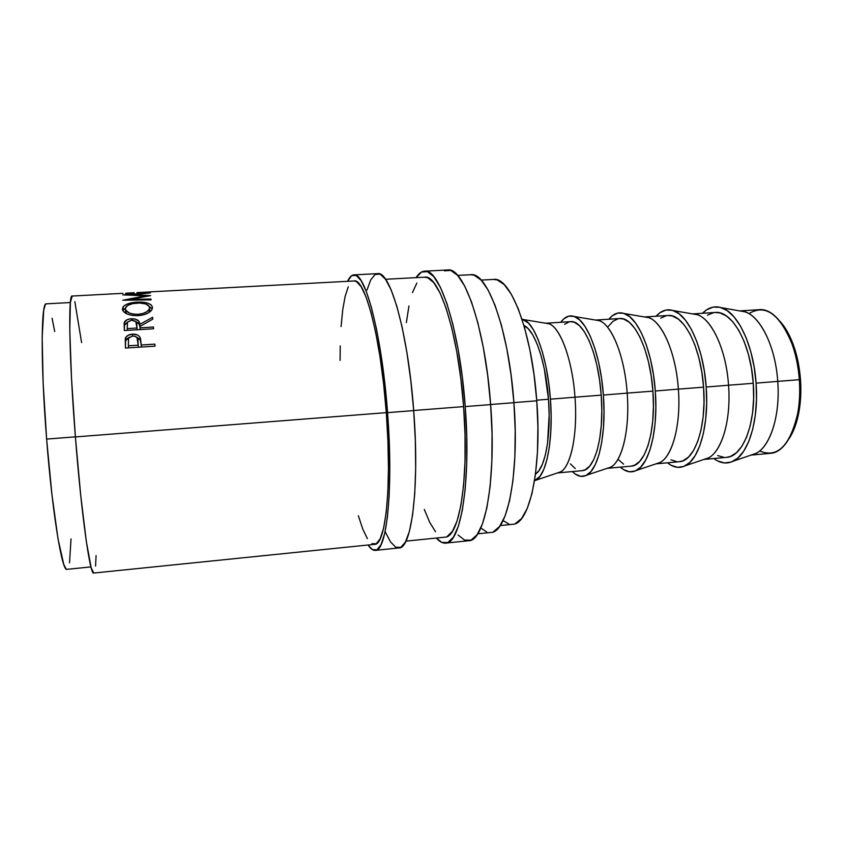 <?xml version="1.0" encoding="UTF-8"?>
<svg xmlns="http://www.w3.org/2000/svg" width="843" height="843" viewBox="0 0 843 843"><rect width="100%" height="100%" fill="white"/><g stroke="black" fill="none" stroke-linecap="round" stroke-linejoin="round"><path stroke-width="1.26" d="M748.953 313.67C765.36 303.543 779.859 314.028 792.483 345.135C796.119 355.788 798.405 367.306 799.333 379.698L800.481 379.571C799.596 367.696 797.404 356.642 793.906 346.42C790.176 335.788 785.56 327.442 780.06 321.373L786.045 329.423L791.345 339.771L795.644 351.931L798.742 365.398L800.481 379.571L799.333 379.698C796.867 340.035 777.025 307.41 759.164 309.687L739.775 310.909M375.398 550.363L398.96 547.929C411.584 549.141 419.698 486.896 413.692 410.594L387.548 412.638L384.735 382.733L380.973 354.376L376.484 328.981L371.5 307.706L366.273 291.415L361.078 280.593L356.125 275.408L351.594 275.714L347.59 281.309C349.445 277.199 351.542 275.06 353.87 274.881C365.124 271.615 381.89 334.587 387.548 412.638L413.692 410.594C408.107 332.932 390.109 270.329 377.622 273.638L353.976 274.881M445.789 543.092L468.708 540.732C484.82 541.522 496.569 479.772 490.637 404.587L465.231 406.568L462.301 377.106L458.086 349.181L452.839 324.197L446.832 303.301L440.394 287.305L433.839 276.704L427.454 271.657L421.5 272.047L416.094 277.642C418.634 273.554 421.437 271.393 424.514 271.183C439.393 267.779 459.793 329.655 465.231 406.568L490.637 404.587C485.262 328.032 463.703 266.525 447.654 269.971L424.651 271.183M740.07 310.962C757.025 310.466 775.307 342.806 777.741 381.384L799.333 379.698L777.741 381.384C775.497 346.642 760.365 316.072 744.759 311.794L721.397 307.684C737.646 312.184 753.621 345.345 756.087 383.144L777.741 381.384L756.087 383.144L756.487 399.361L755.36 414.914L752.757 429.098L748.826 441.321L743.779 451.079L737.846 458.044L731.303 462.017L724.443 462.944L717.519 460.889L713.779 458.539C720.322 463.387 726.835 464.261 733.326 461.142C748.405 454.261 759.016 420.225 756.087 383.144L754.158 367L750.786 351.668L746.16 337.832L740.491 326.093L734.063 316.905L727.161 310.593L720.091 307.316L713.136 307.105L706.56 309.866L702.472 313.28C708.194 307.474 714.495 305.609 721.397 307.684M692.746 313.944C708.594 313.132 726.023 345.978 728.542 385.219L753.263 383.291C750.734 343.259 731.935 310.266 715.233 312.468L692.567 313.912M673.23 310.561C666.961 308.612 661.249 310.509 656.096 316.23L659.848 312.806L665.917 310.055L672.356 310.298L678.921 313.638L685.359 320.055L691.376 329.36L696.697 341.246L701.081 355.23L704.295 370.73L706.192 387.032L728.542 385.219C726.213 349.856 711.734 318.77 697.108 314.692L673.23 310.561C688.404 314.839 703.642 348.559 706.192 387.032L706.666 403.407L705.717 419.097L703.399 433.397L699.838 445.694L695.222 455.515L689.774 462.491L683.747 466.442L677.393 467.328L670.986 465.199L667.498 462.796C673.473 467.654 679.405 468.634 685.296 465.747L708.246 457.97C721.819 451.753 731.281 419.919 728.542 385.219L706.192 387.032C709.174 424.788 699.374 459.256 685.296 465.747M644.6 316.979C659.247 315.862 675.759 349.223 678.362 389.129L703.568 387.169C700.965 346.736 683.346 313.333 667.888 315.482L644.505 316.957M624.21 313.501C618.562 311.678 613.451 313.585 608.867 319.223L612.281 315.788L617.814 313.059L623.715 313.343L629.763 316.747L635.706 323.259L641.291 332.69L646.265 344.713L650.385 358.865L653.441 374.534L655.296 391.004L678.362 389.129C675.96 353.133 662.208 321.52 648.604 317.663L624.21 313.501C638.246 317.537 652.672 351.826 655.296 391.004L655.854 407.538L655.106 423.365L653.072 437.78L649.9 450.162L645.727 460.025L640.785 467.022L635.285 470.963L629.479 471.785L623.578 469.593L620.364 467.138M574.325 316.494C569.299 314.808 564.778 316.736 560.753 322.279L563.819 318.844L568.804 316.114L574.157 316.441L579.657 319.918L585.084 326.526L590.226 336.083L594.821 348.264L598.667 362.574L601.575 378.412L603.388 395.051C606.475 434.198 598.519 469.509 586.665 475.178L610.638 467.18C622.208 461.711 630.027 429.087 627.181 393.123L652.904 391.12C650.216 350.288 633.81 316.462 619.668 318.538L595.569 320.066C608.994 318.643 624.484 352.522 627.181 393.123C624.705 356.473 611.733 324.323 599.236 320.688L574.325 316.494C587.128 320.287 600.669 355.166 603.388 395.051L627.181 393.123L603.388 395.051L604.02 411.742L603.462 427.717L601.744 442.238L598.973 454.714L595.274 464.63L590.848 471.637L585.906 475.557L580.648 476.337L575.295 474.061L572.365 471.564M574.979 397.19L601.207 395.146C598.456 353.912 583.303 319.655 570.521 321.657L545.716 323.238C557.781 321.468 572.186 355.894 574.979 397.19C572.418 359.887 560.31 327.189 548.983 323.775L523.535 319.56C535.042 323.101 547.602 358.581 550.416 399.182L574.979 397.19L550.416 399.182L551.132 416.042L550.785 432.153L549.383 446.801L547.023 459.351L543.819 469.319L539.941 476.348L534.525 480.689L560.511 471.901C570.974 466.832 577.866 433.818 574.979 397.19C578.224 437.78 569.352 472.775 557.371 472.944L582.113 470.668C594.842 470.626 604.463 435.673 601.207 395.146L574.979 397.19M536.011 480.004C546.643 474.778 553.556 439.045 550.416 399.182L548.645 382.364L545.906 366.357L542.344 351.879L538.129 339.55L533.471 329.866L528.561 323.154L521.965 319.107L523.535 319.56M536.706 400.172L548.477 399.255C545.906 362.153 534.546 329.455 523.946 325.514L528.298 328.781L532.839 335.061L537.149 344.07L541.037 355.504L544.315 368.907L548.477 399.255L536.706 400.172M500.236 525.547L512.607 524.293C529.425 524.736 542.133 468.497 536.759 400.815L513.914 402.596L536.759 400.815C532.007 331.91 510.373 276.23 493.555 279.423L481.142 280.097M70.369 302.532L46.302 303.849C41.012 301.552 40.569 363.723 46.618 439.087L75.396 436.843L46.618 439.087L51.95 494.757L58.041 538.972L63.72 564.315L66.091 568.962L67.008 569.32M477.749 533.798L490.763 532.47C507.286 533.082 519.573 474.082 513.924 402.68L490.626 404.503L513.924 402.68C508.866 329.982 487.212 271.404 470.721 274.723L457.654 275.419M405.915 541.143L444.904 537.16C459.256 538.024 469.298 478.708 463.608 406.611L413.681 410.509L463.608 406.611C458.413 333.217 438.961 273.954 424.682 277.178L385.546 279.275L380.109 274.144L375.093 274.481L370.688 279.95L366.99 290.045M122.909 293.332L72.182 296.041C68.114 293.522 69.126 358.149 75.396 436.927L386.305 412.649C380.91 338.18 364.914 277.863 354.113 280.961L150.18 291.868M125.312 342.068L125.438 348.043L155.038 346.167L125.438 348.043L125.628 337.716L127.799 335.461L132.488 334.144L137.398 334.924L139.179 336.188L140.475 338.528L141.266 344.987L154.88 344.134L155.038 346.167L154.88 344.134L141.266 344.987L141.434 347.031L140.254 337.853C138.99 335.198 136.408 333.965 132.488 334.144C129.264 334.376 127.019 335.482 125.755 337.474L125.365 345.756L125.28 338.601L125.502 340.878L129.4 337.158L126.387 339.192L125.491 340.888M153.595 328.77L124.321 330.53L124.121 323.196L126.735 319.918L130.17 318.865L135.028 318.991L138.737 321.151L139.748 324.429L152.625 317.305L152.783 319.149L139.896 326.473L140.001 327.853L153.458 327.042L153.595 328.77L153.458 327.042L140.001 327.853L140.138 329.581L139.896 326.473L152.783 319.149L152.625 317.305L139.748 324.429C139.843 320.74 137.072 318.844 131.445 318.738C128.073 319.002 125.797 320.024 124.606 321.805L124.332 329.265L124.258 322.595L124.501 325.24L127.261 322.479L124.501 325.24L124.321 330.53L153.595 328.77L153.458 327.042L153.595 328.77M122.488 309.792L123.32 306.515L126.482 304.355L135.586 302.237L142.783 302.205L147.725 303.143L151.171 304.892L152.488 307.316L151.677 310.066L148.642 312.7L143.911 314.734L138.126 315.672L132.256 315.419L127.156 314.028L123.689 311.762L122.488 309.792M130.507 294.671L150.655 295.608L130.633 299.349L150.992 299.054L151.076 299.876L122.772 300.245L145.649 295.819L122.709 294.871L150.36 292.9L130.549 295.134L150.36 292.9L122.709 294.871L145.649 295.819L145.702 296.473L145.649 295.819L122.772 300.245L151.076 299.876L150.992 299.054L151.076 299.876L150.992 299.054L130.633 299.349L150.655 295.608L130.507 294.671M147.409 292.068L150.159 291.92L147.409 292.068M147.377 292.068L136.914 292.626M134.09 293.027L125.618 293.48L134.09 293.027M134.121 292.732L125.765 293.227M72.224 296.041L70.38 302.468L69.779 330.572L71.507 378.107L75.396 436.927C81.402 514.378 90.159 575.98 93.731 573.04L374.608 544.336C385.546 545.6 392.069 485.81 386.305 412.649L75.396 436.927L80.707 495.273L86.334 541.522L91.202 567.908L93.763 573.029M69.537 562.787L71.023 538.909M54.711 331.478L52.087 318.285M46.354 303.849L45.29 304.65L43.72 310.245L42.171 337.379L43.141 382.922L46.618 439.087C52.35 513.187 62.161 572.249 66.955 569.331L90.939 566.907M95.565 566.085L96.091 555.611M81.602 342.606L74.837 301.699M480.816 528.034L486.738 531.954M493.303 531.828L499.499 526.569L505.031 516.127L509.594 500.668L512.944 480.668L514.862 456.917L515.21 430.488L513.924 402.68L511.069 374.914L506.801 348.591L501.353 325.019L495.031 305.271L488.16 290.118L481.09 280.045L474.124 275.197L470.552 274.734M503.071 520.605L508.687 523.882M515.347 523.598L521.638 518.466L527.265 508.424L531.954 493.661L535.421 474.641L537.455 452.111L537.918 427.106L536.759 400.815L534.019 374.566L529.847 349.676L524.472 327.369L518.192 308.633L511.332 294.228L504.219 284.597L497.18 279.908L493.397 279.433M535.495 474.051C545.179 468.582 551.343 435.673 548.477 399.255L549.151 414.83L547.55 443.292L545.368 454.946L542.418 464.208L538.846 470.784L535.495 474.051M570.374 463.861L575.253 468.571M582.007 470.679L585.095 469.836L589.678 466.137L593.757 459.583L597.16 450.362L599.721 438.792L601.291 425.336L601.807 410.573L601.207 395.146L599.531 379.761L596.855 365.124L593.314 351.868L589.067 340.572L584.325 331.678L579.299 325.503L574.199 322.216L570.437 321.668M569.236 321.847L564.589 324.313M586.665 475.178C581.965 477.623 577.202 476.421 572.376 471.564M627.181 393.123C630.385 433.007 620.364 467.665 607.139 468.35L631.144 466.147C645.201 465.968 656.128 431.237 652.904 391.12L627.181 393.123M618.235 459.519L623.588 464.145M631.028 466.158L634.442 465.294L639.531 461.574L644.105 455.041L647.94 445.863L650.87 434.377L652.724 421.026L653.42 406.389L652.904 391.12L651.186 375.894L648.362 361.405L644.568 348.307L639.974 337.147L634.821 328.37L629.321 322.289L623.715 319.065L619.563 318.549M618.235 318.728L613.082 321.215L608.435 326.315M636.423 470.426L659.869 462.544C672.482 456.685 681.155 424.461 678.362 389.129L655.296 391.004C658.33 429.445 649.416 464.335 636.423 470.426C631.122 473.092 625.769 471.996 620.374 467.138M655.928 463.861L679.268 461.711C694.6 461.406 706.782 426.885 703.568 387.169L678.362 389.129C681.513 428.339 670.427 462.638 656.023 463.829M671.028 459.804L676.982 461.711M679.131 461.722L682.872 460.836L688.446 457.106L693.483 450.584L697.741 441.458L701.018 430.046L703.157 416.811L704.021 402.301L703.568 387.169L701.819 372.09L698.858 357.759L694.822 344.808L689.901 333.786L684.347 325.124L678.394 319.128L672.303 315.967L667.782 315.482M666.328 315.672L660.68 318.169M703.884 459.446L726.497 457.359C743.073 456.917 756.445 422.617 753.263 383.291L728.542 385.219C731.64 423.755 719.574 457.717 704.063 459.382M717.614 455.536L724.032 457.38M726.35 457.38L730.396 456.463L736.455 452.723L741.935 446.21L746.592 437.138L750.207 425.799L752.599 412.67L753.642 398.286L753.263 383.291L751.471 368.37L748.373 354.186L744.106 341.383L738.879 330.488L732.936 321.942L726.55 316.03L719.996 312.932L715.106 312.479M713.536 312.679L707.425 315.187M733.336 461.132L755.781 453.471C770.26 446.906 780.428 415.462 777.741 381.384C780.797 419.266 767.825 452.87 751.271 455.009M750.987 455.104L770.344 453.323C788.036 452.765 802.494 418.665 799.333 379.698C800.144 391.468 799.628 402.617 797.773 413.144C790.112 445.831 777.404 458.434 759.627 450.963M789.174 438.55L793.337 430.836L797.109 420.014L799.638 407.506L800.787 393.818L800.481 379.571C801.271 390.857 800.766 401.553 798.985 411.647C796.941 422.733 793.674 431.7 789.174 438.55M130.697 300.129L130.633 299.349L130.697 300.129M137.061 302.142L137.135 303.069L137.061 302.142C130.222 302.542 125.565 304.102 123.089 306.81L122.393 309.118C123.552 313.438 128.8 315.63 138.126 315.672C144.827 315.04 149.38 313.132 151.772 309.918L152.488 307.316C151.245 303.491 146.113 301.773 137.061 302.142M149.359 306.662L152.277 308.907L149.359 306.662M122.857 310.677L125.438 308.032L122.857 310.677M125.681 312.363L125.344 308.991L126.387 313.659L125.681 312.363M149.675 311.531L149.791 310.445L149.675 311.531M138.02 314.291L138.126 315.672L138.02 314.291C130.444 314.228 126.218 312.426 125.344 308.896L125.923 307.052C127.788 304.766 131.519 303.438 137.114 303.069C144.564 302.827 148.716 304.312 149.569 307.526L148.969 309.676C147.061 312.247 143.415 313.786 138.02 314.291L142.699 313.533L146.492 311.889L148.916 309.76L149.569 307.526L149.791 310.445L149.264 306.473L145.86 303.986L139.517 303.016L132.456 303.67L127.841 305.377L125.512 307.811L125.628 309.992L129.127 312.911L133.236 314.091L138.02 314.291M131.571 320.245L131.445 318.738L131.571 320.245M136.102 321.91C138.642 322.964 139.906 324.481 139.896 326.473L138.947 323.796L136.102 321.91M139.917 326.462L139.748 324.429L139.917 326.462M152.762 319.16L152.625 317.305L152.762 319.16M124.406 330.519L124.332 329.265L124.406 330.519M131.529 320.245C135.386 320.519 137.146 321.973 136.798 324.618L137.146 329.761L136.998 328.032L127.23 328.612L127.388 330.34L127.23 328.612L136.998 328.032L135.818 321.541L131.529 320.245L127.525 322.005L127.23 328.612L127.377 322.226L131.529 320.245M132.646 335.999L132.488 334.144L132.646 335.999M135.976 336.726L140.444 340.119L140.254 337.853L141.192 343.955L140.064 339.402L135.976 336.726M155.017 346.167L154.88 344.134L155.017 346.167M132.625 335.999C136.524 336.325 138.326 338.075 138.01 341.267L138.41 347.221L138.231 345.177L128.357 345.799L128.558 347.843L128.357 345.799L138.231 345.177L136.966 337.579L135.133 336.336L132.625 335.999L128.589 338.022L128.357 345.799L128.494 338.18L132.625 335.999M465.231 406.568L466.716 436.052L466.695 464.029L465.199 489.119L462.354 510.173L458.339 526.369L453.408 537.202L447.812 542.523L441.837 542.439L436.347 538.034C439.488 541.68 442.596 543.377 445.662 543.113C460.626 544.03 471.195 482.122 465.231 406.568M447.096 536.538L452.428 531.343L457.106 520.89L460.91 505.368L463.608 485.241L465.02 461.321L465.02 434.672L463.608 406.611L460.815 378.57L456.822 351.984L451.827 328.159L446.116 308.18L439.993 292.848L433.745 282.626L427.643 277.695L424.545 277.189M416.832 283.058L412.459 292.595M408.95 305.967L406.358 322.563M424.282 509.425L429.782 522.523L435.546 531.754M458.044 535.01L464.598 540.1L471.037 540.131L477.085 534.778L482.459 523.946L486.885 507.792L490.078 486.801L491.848 461.795L492.049 433.934L490.637 404.587L487.665 375.261L483.313 347.485L477.812 322.637L471.479 301.847L464.651 285.956L457.665 275.429L450.826 270.434L444.398 270.845M387.548 412.638L389.255 442.533L389.793 470.868L389.139 496.242L387.38 517.486L384.629 533.767L381.078 544.61L376.926 549.847L372.374 549.604L368.106 545C370.572 548.772 372.975 550.563 375.304 550.374C386.716 551.722 393.576 489.309 387.548 412.638M371.921 543.661L376.263 543.767L380.225 538.645L383.586 528.192L386.189 512.576L387.843 492.27L388.454 468.086L387.938 441.1L386.305 412.649L383.639 384.187L380.067 357.19L375.788 332.964L371.046 312.648L366.083 297.031L361.12 286.588L356.378 281.509L354.007 280.961M348.264 286.799L345.135 296.378L342.722 309.855L341.088 326.589M340.235 345.936L340.098 360.404M358.37 515.8L362.806 529.162L367.379 538.645M385.314 531.986L390.509 541.901L395.725 547.202L400.762 547.381L405.409 542.123L409.424 531.28L412.596 515.031L414.735 493.85L415.673 468.571L415.325 440.352L413.692 410.594L410.836 380.836L406.927 352.627L402.174 327.369L396.842 306.23L391.205 290.034L385.546 279.286M792.483 345.135L793.906 346.42M123.089 306.81L123.32 309.824M149.2 312.342L148.969 309.676M124.785 324.587L124.564 321.889M125.902 339.919L125.702 337.569M797.773 413.144L798.985 411.647"/></g></svg>
